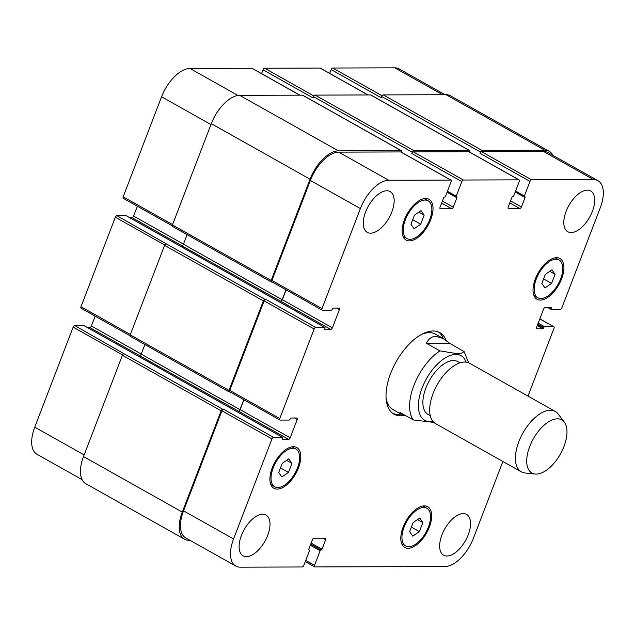 <?xml version="1.0" encoding="UTF-8"?>
<svg xmlns="http://www.w3.org/2000/svg" width="635" height="635" viewBox="0 0 635 635"><rect width="100%" height="100%" fill="white"/><g stroke="black" fill="none" stroke-linecap="round" stroke-linejoin="round"><path stroke-width="0.95" d="M392.732 413.345A46.76 23.805 119.3 0 0 400.923 414.076M443.365 338.598A46.76 23.805 119.3 0 0 438.483 331.986M426.403 343.265L449.524 343.194L464.137 351.631L461.415 353.258L455.509 353.425L439.92 350.869L426.403 343.265C428.641 338.701 431.792 336.391 435.872 336.328L443.293 338.558L435.531 334.193A43.299 22.042 119.3 0 0 429.379 332.676A43.299 22.042 119.3 0 0 421.553 334.439M386.032 397.605A43.299 22.042 119.3 0 0 393.089 409.67L400.852 414.044L399.883 412.361L413.401 419.957L433.903 422.418M405.011 415.242A46.76 23.805 -60.7 0 1 393.986 414.155A46.76 23.805 -60.7 0 1 393.16 367.546A46.76 23.805 -60.7 0 1 433.181 330.994A46.76 23.805 -60.7 0 1 439.825 332.637A46.76 23.805 -60.7 0 1 446.08 340.36M404.225 414.798L400.852 414.044M443.293 338.558L449.524 343.194M459.978 362.847L457.748 361.585A30.305 15.431 119.3 0 0 453.446 360.529A30.305 15.431 119.3 0 0 427.506 384.215A30.305 15.431 119.3 0 0 428.038 414.425L430.276 415.679M564.348 422.148L558.165 414.012A34.639 17.629 119.3 0 0 555.26 411.448L469.543 363.252A34.639 17.629 119.3 0 0 464.622 362.037A34.639 17.629 119.3 0 0 434.975 389.112A34.639 17.629 119.3 0 0 435.594 423.64L521.303 471.829A34.639 17.629 119.3 0 0 525.01 472.988L535.17 474.043A30.48 15.518 119.3 0 0 560.372 454.065A30.48 15.518 119.3 0 0 564.348 422.148A30.48 15.518 119.3 0 0 557.459 418.822A30.48 15.518 119.3 0 0 530.066 445.627A30.48 15.518 119.3 0 0 535.17 474.043M555.26 411.448A34.639 17.629 119.3 0 0 550.339 410.234A34.639 17.629 119.3 0 0 520.692 437.309A34.639 17.629 119.3 0 0 521.303 471.829M252.381 68.516A1.73 0.881 119.3 0 0 252.198 68.342A1.73 0.881 119.3 0 0 251.952 68.278L189.944 68.469A31.171 15.867 119.3 0 0 161.576 96.79L123.174 196.81A1.73 0.881 119.3 0 0 123.301 198.318L172.26 225.846M320.524 68.31A1.73 0.881 119.3 0 0 320.342 68.128A1.73 0.881 119.3 0 0 320.096 68.064L264.612 68.239A1.73 0.881 119.3 0 0 263.033 69.81L261.572 73.612M445.048 94.71L399.193 68.929A31.171 15.867 119.3 0 0 394.764 67.834L332.756 68.024A1.73 0.881 119.3 0 0 331.176 69.604L329.716 73.398M83.987 325.66A0.865 0.445 119.3 0 0 83.899 325.572A0.865 0.445 119.3 0 0 83.78 325.541L74.724 325.572A1.73 0.881 119.3 0 0 73.144 327.144L34.75 427.164A31.171 15.867 119.3 0 0 36.997 454.287L82.082 479.639M95.163 316.143L91.384 325.985A1.73 0.881 -60.7 0 1 89.805 327.565L87.455 327.573M126.182 215.749A0.865 0.445 119.3 0 0 126.095 215.654A0.865 0.445 119.3 0 0 125.968 215.622L116.919 215.654A1.73 0.881 119.3 0 0 115.34 217.226L80.986 306.729A1.73 0.881 119.3 0 0 81.105 308.237L130.064 335.764M137.358 206.224L133.58 216.075A1.73 0.881 -60.7 0 1 132.001 217.646L129.643 217.654M419.37 531.614L412.766 536.162L409.639 531.646L413.115 522.581L419.727 518.033L422.854 522.549L419.37 531.614L411.377 527.114M422.854 522.549L417.52 519.549M551.601 283.401L544.989 287.949L541.861 283.432L545.346 274.368L551.95 269.819L555.077 274.336L551.601 283.401L543.6 278.908M555.077 274.336L549.743 271.335M420.695 224.211L414.091 228.759L410.964 224.242L414.441 215.178L421.045 210.63L424.172 215.146L420.695 224.211L412.702 219.71M424.172 215.146L418.846 212.146M288.473 472.424L281.861 476.972L278.733 472.456L282.218 463.383L288.822 458.835L291.949 463.359L288.473 472.424L280.472 467.924M291.949 463.359L286.615 460.359M410.035 239.324A21.646 11.017 119.3 0 0 428.561 222.401A21.646 11.017 119.3 0 0 428.18 200.819A21.646 11.017 119.3 0 0 407.964 214.289A21.646 11.017 119.3 0 0 406.956 238.562A21.646 11.017 119.3 0 0 410.035 239.324M409.432 240.887A23.384 11.898 -60.7 0 1 406.106 240.07A23.384 11.898 -60.7 0 1 407.194 213.86A23.384 11.898 -60.7 0 1 429.03 199.311A23.384 11.898 -60.7 0 1 429.443 222.615A23.384 11.898 -60.7 0 1 409.432 240.887M277.805 487.529A21.646 11.017 119.3 0 0 296.339 470.614A21.646 11.017 119.3 0 0 295.95 449.032A21.646 11.017 119.3 0 0 275.733 462.502A21.646 11.017 119.3 0 0 274.733 486.775A21.646 11.017 119.3 0 0 277.805 487.529M277.201 489.101A23.384 11.898 -60.7 0 1 273.883 488.283A23.384 11.898 -60.7 0 1 274.971 462.074A23.384 11.898 -60.7 0 1 296.799 447.524A23.384 11.898 -60.7 0 1 297.22 470.829A23.384 11.898 -60.7 0 1 277.201 489.101M408.71 546.727A21.646 11.017 119.3 0 0 427.236 529.804A21.646 11.017 119.3 0 0 426.855 508.222A21.646 11.017 119.3 0 0 406.638 521.692A21.646 11.017 119.3 0 0 405.638 545.965A21.646 11.017 119.3 0 0 408.71 546.727M408.107 548.291A23.384 11.898 -60.7 0 1 404.789 547.473A23.384 11.898 -60.7 0 1 405.868 521.264A23.384 11.898 -60.7 0 1 427.704 506.714A23.384 11.898 -60.7 0 1 428.117 530.019A23.384 11.898 -60.7 0 1 408.107 548.291M540.941 298.513A21.646 11.017 119.3 0 0 559.467 281.591A21.646 11.017 119.3 0 0 559.086 260.017A21.646 11.017 119.3 0 0 538.869 273.487A21.646 11.017 119.3 0 0 537.861 297.751A21.646 11.017 119.3 0 0 540.941 298.513M540.337 300.085A23.384 11.898 -60.7 0 1 537.012 299.26A23.384 11.898 -60.7 0 1 538.099 273.05A23.384 11.898 -60.7 0 1 559.927 258.501A23.384 11.898 -60.7 0 1 560.348 281.805A23.384 11.898 -60.7 0 1 540.337 300.085M527.979 396.105L554.014 328.271A1.73 0.881 119.3 0 0 553.895 326.763A1.73 0.881 119.3 0 0 553.649 326.7L544.592 326.731A0.865 0.445 119.3 0 0 543.806 327.517L543.623 327.985A0.865 0.445 -60.7 0 1 542.838 328.771L536.996 328.795A1.73 0.881 -60.7 0 1 536.75 328.732A1.73 0.881 -60.7 0 1 536.623 327.223L543.616 309.015A1.73 0.881 -60.7 0 1 545.195 307.435L551.029 307.419A0.865 0.445 -60.7 0 1 551.156 307.451A0.865 0.445 -60.7 0 1 551.22 308.205L551.037 308.673A0.865 0.445 119.3 0 0 551.101 309.428A0.865 0.445 119.3 0 0 551.22 309.459L560.276 309.428A1.73 0.881 119.3 0 0 561.856 307.856L600.25 207.835A31.171 15.867 119.3 0 0 598.003 180.713A31.171 15.867 119.3 0 0 593.574 179.626L531.566 179.816A1.73 0.881 119.3 0 0 529.987 181.388L524.383 195.993A0.865 0.445 119.3 0 0 524.447 196.747A0.865 0.445 119.3 0 0 524.566 196.779L524.859 196.771A0.865 0.445 -60.7 0 1 524.986 196.802A0.865 0.445 -60.7 0 1 525.05 197.556L521.43 206.978A1.73 0.881 -60.7 0 1 519.851 208.55L508.564 208.59A1.73 0.881 -60.7 0 1 508.317 208.526A1.73 0.881 -60.7 0 1 508.19 207.018L511.81 197.596A0.865 0.445 -60.7 0 1 512.596 196.81L512.889 196.81A0.865 0.445 119.3 0 0 513.675 196.024L519.279 181.419A1.73 0.881 119.3 0 0 519.152 179.911A1.73 0.881 119.3 0 0 518.906 179.856L463.423 180.03A1.73 0.881 119.3 0 0 461.843 181.602L456.24 196.207A0.865 0.445 119.3 0 0 456.303 196.953A0.865 0.445 119.3 0 0 456.422 196.985L456.716 196.985A0.865 0.445 -60.7 0 1 456.843 197.017A0.865 0.445 -60.7 0 1 456.906 197.771L453.287 207.193A1.73 0.881 -60.7 0 1 451.707 208.764L440.42 208.796A1.73 0.881 -60.7 0 1 440.174 208.74A1.73 0.881 -60.7 0 1 440.047 207.232L443.667 197.81A0.865 0.445 -60.7 0 1 444.452 197.025L444.746 197.025A0.865 0.445 119.3 0 0 445.532 196.239L451.136 181.634A1.73 0.881 119.3 0 0 451.017 180.126A1.73 0.881 119.3 0 0 450.771 180.07L388.755 180.261A31.171 15.867 119.3 0 0 360.386 208.582L321.993 308.602A1.73 0.881 119.3 0 0 322.112 310.11A1.73 0.881 119.3 0 0 322.358 310.166L331.414 310.142A0.865 0.445 119.3 0 0 332.2 309.356L332.383 308.88A0.865 0.445 -60.7 0 1 333.169 308.094L339.011 308.078A1.73 0.881 -60.7 0 1 339.257 308.142A1.73 0.881 -60.7 0 1 339.384 309.642L332.391 327.858A1.73 0.881 -60.7 0 1 330.811 329.43L324.977 329.454A0.865 0.445 -60.7 0 1 324.85 329.422A0.865 0.445 -60.7 0 1 324.787 328.668L324.969 328.2A0.865 0.445 119.3 0 0 324.906 327.446A0.865 0.445 119.3 0 0 324.787 327.414L315.73 327.438A1.73 0.881 119.3 0 0 314.15 329.017L279.797 418.521A1.73 0.881 119.3 0 0 279.924 420.021A1.73 0.881 119.3 0 0 280.17 420.084L289.219 420.06A0.865 0.445 119.3 0 0 290.012 419.267L290.187 418.798A0.865 0.445 -60.7 0 1 290.981 418.013L296.815 417.997A1.73 0.881 -60.7 0 1 297.061 418.052A1.73 0.881 -60.7 0 1 297.188 419.56L290.195 437.777A1.73 0.881 -60.7 0 1 288.623 439.349L282.781 439.364A0.865 0.445 -60.7 0 1 282.654 439.341A0.865 0.445 -60.7 0 1 282.599 438.587L282.773 438.11A0.865 0.445 119.3 0 0 282.71 437.356A0.865 0.445 119.3 0 0 282.591 437.332L273.534 437.356A1.73 0.881 119.3 0 0 271.963 438.928L233.569 538.956A31.171 15.867 119.3 0 0 235.807 566.071A31.171 15.867 119.3 0 0 240.236 567.166L302.244 566.976A1.73 0.881 119.3 0 0 303.824 565.396L309.428 550.799A0.865 0.445 119.3 0 0 309.364 550.045A0.865 0.445 119.3 0 0 309.245 550.013L308.951 550.013A0.865 0.445 -60.7 0 1 308.832 549.981A0.865 0.445 -60.7 0 1 308.769 549.227L312.38 539.806A1.73 0.881 -60.7 0 1 313.96 538.234L325.255 538.202A1.73 0.881 -60.7 0 1 325.501 538.258A1.73 0.881 -60.7 0 1 325.62 539.766L322.008 549.188A0.865 0.445 -60.7 0 1 321.215 549.973L320.929 549.973A0.865 0.445 119.3 0 0 320.135 550.759L314.531 565.364A1.73 0.881 119.3 0 0 314.658 566.872A1.73 0.881 119.3 0 0 314.904 566.936L445.056 566.531A31.171 15.867 119.3 0 0 473.424 538.21L502.88 461.478M571.119 232.545A23.384 11.898 -60.7 0 1 567.801 231.727A23.384 11.898 -60.7 0 1 568.881 205.518A23.384 11.898 -60.7 0 1 590.717 190.968A23.384 11.898 -60.7 0 1 591.129 214.273A23.384 11.898 -60.7 0 1 571.119 232.545M370.586 233.172A23.384 11.898 -60.7 0 1 367.268 232.354A23.384 11.898 -60.7 0 1 368.348 206.137A23.384 11.898 -60.7 0 1 390.184 191.587A23.384 11.898 -60.7 0 1 390.596 214.892A23.384 11.898 -60.7 0 1 370.586 233.172M246.42 556.641A23.384 11.898 -60.7 0 1 243.094 555.815A23.384 11.898 -60.7 0 1 244.181 529.606A23.384 11.898 -60.7 0 1 266.017 515.056A23.384 11.898 -60.7 0 1 266.43 538.361A23.384 11.898 -60.7 0 1 246.42 556.641M446.953 556.014A23.384 11.898 -60.7 0 1 443.627 555.196A23.384 11.898 -60.7 0 1 444.714 528.987A23.384 11.898 -60.7 0 1 466.55 514.437A23.384 11.898 -60.7 0 1 466.963 537.742A23.384 11.898 -60.7 0 1 446.953 556.014M272.336 282.043A1.73 0.881 -60.7 0 1 272.09 281.98A1.73 0.881 -60.7 0 1 271.963 280.472L310.356 180.451A31.171 15.867 -60.7 0 1 338.733 152.13L400.741 151.94A1.73 0.881 -60.7 0 1 400.987 151.995A1.73 0.881 -60.7 0 1 401.161 152.178M187.087 234.625L183.412 244.205A1.73 0.881 -60.7 0 1 181.832 245.777L280.789 301.308A1.73 0.881 119.3 0 0 282.361 299.728L286.139 289.885M230.14 391.954A1.73 0.881 -60.7 0 1 229.894 391.898A1.73 0.881 -60.7 0 1 229.767 390.39L264.128 300.887A1.73 0.881 -60.7 0 1 265.7 299.315L315.73 327.438M144.891 344.543L141.216 354.116A1.73 0.881 -60.7 0 1 139.644 355.695L238.593 411.218A1.73 0.881 119.3 0 0 240.173 409.646L243.951 399.796M235.807 566.071L185.777 537.948A31.171 15.867 -60.7 0 1 183.539 510.826L221.933 410.805A1.73 0.881 -60.7 0 1 223.512 409.226L273.534 437.356M480.441 152.003A1.73 0.881 -60.7 0 1 482.021 150.431L544.806 150.233A31.171 15.867 -60.7 0 1 549.235 151.328L450.477 95.798A31.171 15.867 119.3 0 0 446.048 94.702L383.262 94.901A1.73 0.881 119.3 0 0 381.683 96.472L480.441 152.003L479.957 153.257A1.73 0.881 -60.7 0 1 481.536 151.686L543.544 151.495A31.171 15.867 -60.7 0 1 547.973 152.583L598.003 180.713M371.03 95.179A1.73 0.881 119.3 0 0 370.856 95.004A1.73 0.881 119.3 0 0 370.61 94.94L315.119 95.115A1.73 0.881 119.3 0 0 313.547 96.687L412.298 152.217L411.821 153.472A1.73 0.881 -60.7 0 1 413.393 151.9L468.884 151.725A1.73 0.881 -60.7 0 1 469.13 151.789A1.73 0.881 -60.7 0 1 469.305 151.963M189.952 540.29L188.952 540.298A31.171 15.867 -60.7 0 1 184.523 539.202A31.171 15.867 -60.7 0 1 182.277 512.088L221.155 410.805A1.73 0.881 -60.7 0 1 222.734 409.234L223.512 409.226M238.395 411.218A1.73 0.881 119.3 0 0 239.974 409.646L243.792 399.709M230.005 391.954L229.362 391.962A1.73 0.881 -60.7 0 1 229.116 391.898A1.73 0.881 -60.7 0 1 228.989 390.39L263.35 300.887A1.73 0.881 -60.7 0 1 264.922 299.315L265.7 299.315M280.591 301.308A1.73 0.881 119.3 0 0 282.17 299.728L285.98 289.79M272.193 282.043L271.55 282.043A1.73 0.881 -60.7 0 1 271.304 281.98A1.73 0.881 -60.7 0 1 271.185 280.472L310.063 179.197A31.171 15.867 -60.7 0 1 338.431 150.876L401.225 150.678A1.73 0.881 -60.7 0 1 401.471 150.741A1.73 0.881 -60.7 0 1 401.59 152.249L401.566 152.321M412.298 152.217A1.73 0.881 -60.7 0 1 413.877 150.638L469.36 150.471A1.73 0.881 -60.7 0 1 469.606 150.527A1.73 0.881 -60.7 0 1 469.733 152.035L469.709 152.114M549.235 151.328A31.171 15.867 -60.7 0 1 552.918 155.361M381.683 96.472L381.206 97.734L331.176 69.604M313.547 96.687L313.063 97.941L263.033 69.81M302.887 95.393A1.73 0.881 119.3 0 0 302.712 95.21A1.73 0.881 119.3 0 0 302.466 95.155L239.673 95.345A31.171 15.867 119.3 0 0 211.304 123.666L172.426 224.949A1.73 0.881 119.3 0 0 172.553 226.449L271.304 281.98M116.919 215.654L166.164 243.784A1.73 0.881 119.3 0 0 164.592 245.356L130.231 334.859A1.73 0.881 119.3 0 0 130.358 336.367L229.116 391.898M74.724 325.572L123.976 353.703A1.73 0.881 119.3 0 0 122.396 355.275L83.518 456.557A31.171 15.867 119.3 0 0 85.765 483.672L184.523 539.202M466.138 362.133A37.06 18.867 119.3 0 0 455.795 354.401A37.06 18.867 119.3 0 0 425.855 379.841A37.06 18.867 119.3 0 0 421.648 417.608A37.06 18.867 119.3 0 0 432.864 421.307M439.92 350.869A43.299 22.042 119.3 0 0 413.877 385.453A43.299 22.042 119.3 0 0 413.401 419.957M338.733 152.13L388.755 180.261M310.356 180.451L360.386 208.582M271.963 280.472L321.993 308.602M336.606 308.086L339.384 309.642M282.361 299.728L332.391 327.858M280.789 301.308L330.811 329.43M264.128 300.887L314.15 329.017M229.767 390.39L279.797 418.521M294.418 418.005L297.188 419.56M240.173 409.646L290.195 437.777M238.593 411.218L288.623 439.349M221.933 410.805L271.963 438.928M183.539 510.826L233.569 538.956M322.85 538.21L325.62 539.766M305.737 560.419L314.531 565.364M539.813 318.921L553.649 326.7M536.567 328.557L536.996 328.795M543.544 151.495L593.574 179.626M481.536 151.686L531.566 179.816M479.957 153.257L529.987 181.388M509.778 202.89L519.851 208.55M510.556 200.866L521.43 206.978M508.135 208.351L508.564 208.59M468.884 151.725L518.906 179.856M413.393 151.9L463.423 180.03M411.821 153.472L461.843 181.602M441.635 203.097L451.707 208.764M442.412 201.073L453.287 207.193M439.992 208.558L440.42 208.796M400.741 151.94L450.771 180.07M210.963 124.563L161.576 96.79M237.974 95.48L189.944 68.469M172.561 224.584L123.174 196.81M183.444 244.11L133.58 216.075M181.991 245.753L132.001 217.646M164.751 245.007L115.34 217.226M130.373 334.502L80.986 306.729M141.256 354.028L91.384 325.985M139.803 355.671L89.805 327.565M122.555 354.925L73.144 327.144M84.137 454.938L34.75 427.164M442.571 94.718L394.764 67.834M382.072 95.758L332.756 68.024M367.903 94.948L320.096 68.064M313.928 95.972L264.612 68.239M299.76 95.163L251.952 68.278M310.69 544.219L320.929 549.973M320.135 550.759L310.301 545.235M310.745 544.084L321.215 549.973M311.134 543.076L322.008 549.188M308.681 549.696L309.245 550.013M83.518 456.557L182.277 512.088M122.396 355.275L221.155 410.805M123.976 353.703L222.734 409.234M83.78 325.541L282.591 437.332M141.216 354.116L239.974 409.646M130.231 334.859L228.989 390.39M164.592 245.356L263.35 300.887M166.164 243.784L264.922 299.315M125.968 215.622L324.787 327.414M183.412 244.205L282.17 299.728M172.426 224.949L271.185 280.472M211.304 123.666L310.063 179.197M239.673 95.345L338.431 150.876M302.466 95.155L401.225 150.678M447.064 192.238L456.906 197.771M447.231 191.818L456.216 196.866M447.445 191.254L456.24 196.207M315.119 95.115L413.877 150.638M370.61 94.94L469.36 150.471M515.207 192.024L525.05 197.556M515.374 191.603L524.359 196.659M515.588 191.048L524.383 195.993M383.262 94.901L482.021 150.431M446.048 94.702L544.806 150.233M547.616 307.427L551.013 309.34M548.815 307.427L551.037 308.673M549.831 307.419L551.22 308.205M537.234 325.628L542.838 328.771M537.623 324.612L543.623 327.985M537.805 324.144L543.806 327.517M538.194 323.136L544.592 326.731M468.63 362.807L464.137 351.631M428.18 200.819L424.259 198.62M406.956 238.562L403.042 236.363M295.95 449.032L292.036 446.834M274.733 486.775L270.812 484.568M426.855 508.222L422.934 506.024M405.638 545.965L401.717 543.766M559.086 260.017L555.165 257.81M537.861 297.751L533.94 295.553M322.112 310.11L272.09 281.98M279.924 420.021L229.894 391.898M314.658 566.872L305.284 561.602M553.895 326.763L539.837 318.857M519.152 179.911L469.13 151.789M451.017 180.126L400.987 151.995M368.046 94.948L320.342 68.128M299.903 95.163L252.198 68.342M308.681 549.656L309.364 550.045M83.899 325.572L282.71 437.356M126.095 215.654L324.906 327.446M302.712 95.21L401.471 150.741M447.215 191.849L456.303 196.953M370.856 95.004L469.606 150.527M515.358 191.635L524.447 196.747M547.545 307.427L551.101 309.428"/></g></svg>
